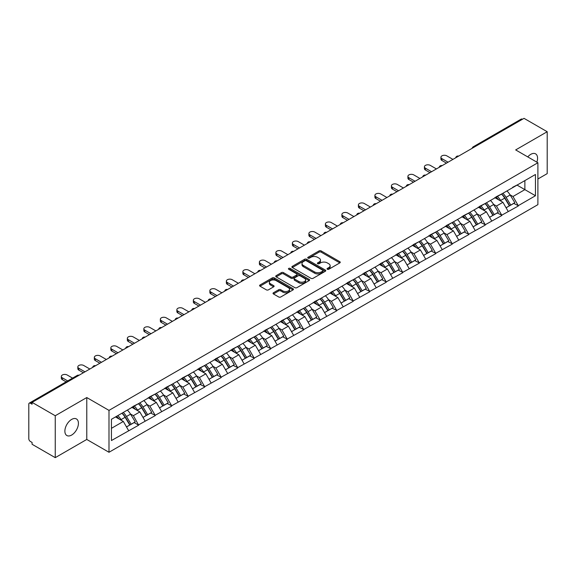 <?xml version="1.0" encoding="UTF-8"?>
<svg xmlns="http://www.w3.org/2000/svg" width="576" height="576" viewBox="0 0 576 576"><rect width="100%" height="100%" fill="white"/><g stroke="black" fill="none" stroke-linecap="round" stroke-linejoin="round"><path stroke-width="0.86" d="M327.334 269.266A1.03 0.59 0 0 0 328.788 269.266L339.818 262.894A1.469 0.85 0 0 0 340.25 262.296A1.469 0.85 0 0 0 339.818 261.698L321.127 250.906A1.469 0.85 0 0 0 319.054 250.906L308.016 257.278A1.03 0.59 0 0 0 307.714 257.695A1.03 0.59 0 0 0 308.016 258.113A1.03 0.59 0 0 0 309.47 258.113L310.896 257.292A4.702 2.714 0 0 1 317.549 257.292L319.104 258.192A4.702 2.714 0 0 1 320.479 260.107A4.702 2.714 0 0 1 319.104 262.03L317.678 262.85A1.03 0.59 0 0 0 317.376 263.268A1.03 0.59 0 0 0 317.678 263.693A1.03 0.59 0 0 0 319.126 263.693L320.558 262.865A4.702 2.714 0 0 1 327.204 262.865L328.759 263.765A4.702 2.714 0 0 1 330.134 265.68A4.702 2.714 0 0 1 328.759 267.602L327.334 268.423A1.03 0.59 0 0 0 327.031 268.848A1.03 0.59 0 0 0 327.334 269.266L327.334 268.423M71.647 419.414A9.576 5.53 -60 0 1 76.435 418.939A9.576 5.53 -60 0 1 77.904 426.614A9.576 5.53 -60 0 1 71.647 435.053A9.576 5.53 -60 0 1 66.859 435.528A9.576 5.53 -60 0 1 65.39 427.853A9.576 5.53 -60 0 1 71.647 419.414M527.767 156.91A9.576 5.53 -60 0 1 530.798 154.325A9.576 5.53 -60 0 1 535.586 153.85A9.576 5.53 -60 0 1 536.854 162.158M273.463 292.752A1.469 0.85 0 0 0 273.031 293.35A1.469 0.85 0 0 0 273.463 293.954L278.705 296.978A1.469 0.85 0 0 0 280.786 296.978L293.04 289.908A1.469 0.85 0 0 0 293.465 289.303A1.469 0.85 0 0 0 293.04 288.706L274.349 277.913A1.469 0.85 0 0 0 272.268 277.913L260.014 284.99A1.469 0.85 0 0 0 259.582 285.588A1.469 0.85 0 0 0 260.014 286.186L266.35 289.843A1.469 0.85 0 0 0 268.423 289.843L273.672 286.819A1.469 0.85 0 0 0 274.104 286.214A1.469 0.85 0 0 0 273.672 285.617L270.533 283.802A3.931 2.268 0 0 1 269.381 282.204A3.931 2.268 0 0 1 271.807 280.109A3.931 2.268 0 0 1 276.084 280.598L288.389 287.705A3.931 2.268 0 0 1 289.541 289.303A3.931 2.268 0 0 1 287.114 291.398A3.931 2.268 0 0 1 282.838 290.909L280.786 289.728A1.469 0.85 0 0 0 278.705 289.728L273.463 292.752L273.463 293.954M86.774 397.548L55.246 415.75L32.083 402.372L524.03 118.346L547.2 131.724L515.671 149.926L537.89 162.756L108.994 410.378L86.774 397.548L86.774 439.452L108.994 452.275L108.994 410.378M311.004 278.33A1.469 0.85 0 0 0 313.078 278.33L325.332 271.26A1.469 0.85 0 0 0 325.764 270.662A1.469 0.85 0 0 0 325.332 270.058L306.641 259.265A1.469 0.85 0 0 0 304.567 259.265L292.313 266.342A1.469 0.85 0 0 0 291.881 266.94A1.469 0.85 0 0 0 292.313 267.545L311.004 278.33M289.138 269.489A1.03 0.59 0 0 1 290.182 269.633L309.168 280.591L296.935 287.654A1.469 0.85 0 0 1 294.854 287.654L276.163 276.862L276.163 275.666A1.469 0.85 0 0 0 275.731 276.264A1.469 0.85 0 0 0 276.163 276.862M276.163 275.666L281.405 272.635A1.469 0.85 0 0 1 283.486 272.635L291.067 277.013A1.469 0.85 0 0 0 293.141 277.013L296.618 275.004A1.469 0.85 0 0 0 297.05 274.406A1.469 0.85 0 0 0 296.618 273.809L288.727 269.251A1.03 0.59 0 0 1 288.425 268.834A1.03 0.59 0 0 1 289.058 268.279A1.03 0.59 0 0 1 290.182 268.409L309.182 279.382A1.469 0.85 0 0 1 309.614 279.979A1.469 0.85 0 0 1 309.182 280.584L309.182 279.382M108.994 452.275L537.89 204.653L537.89 162.756M121.975 413.201A10.022 5.789 -120 0 1 125.402 417.218L130.075 424.93L134.15 422.575L138.672 425.189L133.38 415.656L130.45 413.964M138.672 425.189L111.427 440.546L111.427 419.292L535.457 174.485L535.457 195.739L518.263 205.661L512.978 196.502L510.048 194.81M501.566 194.047A10.022 5.789 -120 0 1 505.001 198.058L509.674 205.776L513.749 203.422L518.263 205.661M518.263 206.028L501.761 215.194L496.469 206.028L493.538 204.336M485.064 203.573A10.022 5.789 -120 0 1 488.498 207.59L493.171 215.302L497.239 212.947L501.761 215.194M501.761 215.561L485.258 224.719L479.966 215.561L477.036 213.869M468.562 213.106A10.022 5.789 -120 0 1 471.989 217.116L476.662 224.827L480.737 222.48L485.258 224.719M485.258 225.086L468.749 234.252L463.464 225.086L460.534 223.394M452.059 222.631A10.022 5.789 -120 0 1 455.486 226.642L460.159 234.36L464.234 232.006L468.749 234.252M468.749 234.619L452.246 243.778L446.962 234.612L444.031 232.92M435.55 232.164A10.022 5.789 -120 0 1 438.984 236.174L443.657 243.886L447.732 241.538L452.246 243.778M452.246 244.145L435.744 253.303L430.452 244.145L427.522 242.453M419.047 241.69A10.022 5.789 -120 0 1 422.482 245.7L427.154 253.418L431.222 251.064L435.744 253.303M435.744 253.67L419.242 262.836L413.95 253.67L411.019 251.978M402.545 251.215A10.022 5.789 -120 0 1 405.979 255.233L410.645 262.944L414.72 260.59L419.242 262.836M419.242 263.203L402.739 272.362L397.447 263.203L394.517 261.511M386.042 260.748A10.022 5.789 -120 0 1 389.47 264.758L394.142 272.47L398.218 270.122L402.739 272.362M402.739 272.729L386.23 281.894L380.945 272.729L378.014 271.037M369.533 270.274A10.022 5.789 -120 0 1 372.967 274.284L377.64 282.002L381.715 279.648L386.23 281.894M386.23 282.262L369.727 291.42L364.435 282.262L361.505 280.57M353.03 279.806A10.022 5.789 -120 0 1 356.465 283.817L361.138 291.528L365.206 289.181L369.727 291.42M369.727 291.787L353.225 300.953L347.933 291.787L345.002 290.095M336.528 289.332A10.022 5.789 -120 0 1 339.962 293.342L344.628 301.061L348.703 298.706L353.225 300.953M353.225 301.313L336.722 310.478L331.43 301.313L328.5 299.621M320.026 298.858A10.022 5.789 -120 0 1 323.453 302.875L328.126 310.586L332.201 308.232L336.722 310.478M336.722 310.846L320.213 320.004L314.928 310.846L311.998 309.154M303.516 308.39A10.022 5.789 -120 0 1 306.95 312.401L311.623 320.112L315.698 317.765L320.213 320.004M320.213 320.371L303.71 329.537L298.418 320.371L295.488 318.679M287.014 317.916A10.022 5.789 -120 0 1 290.448 321.934L295.121 329.645L299.189 327.29L303.71 329.537M303.71 329.904L287.208 339.062L281.916 329.904L278.986 328.212M270.511 327.449A10.022 5.789 -120 0 1 273.946 331.459L278.611 339.17L282.686 336.823L287.208 339.062M287.208 339.43L270.706 348.595L265.414 339.43L262.483 337.738M254.009 336.974A10.022 5.789 -120 0 1 257.436 340.985L262.109 348.703L266.184 346.349L270.706 348.595M270.706 348.955L254.196 358.121L248.911 348.955L245.981 347.263M237.499 346.507A10.022 5.789 -120 0 1 240.934 350.518L245.606 358.229L249.682 355.882L254.196 358.121M254.196 358.488L237.694 367.646L232.402 358.488L229.471 356.796M220.997 356.033A10.022 5.789 -120 0 1 224.431 360.043L229.104 367.762L233.172 365.407L237.694 367.646M237.694 368.014L221.191 377.179L215.899 368.014L212.969 366.322M204.494 365.558A10.022 5.789 -120 0 1 207.929 369.576L212.594 377.287L216.67 374.933L221.191 377.179M221.191 377.546L204.689 386.705L199.397 377.546L196.466 375.854M187.992 375.091A10.022 5.789 -120 0 1 191.419 379.102L196.092 386.813L200.167 384.466L204.689 386.705M204.689 387.072L188.179 396.238L182.894 387.072L179.964 385.38M171.482 384.617A10.022 5.789 -120 0 1 174.917 388.627L179.59 396.346L183.665 393.991L188.179 396.238M188.179 396.605L171.677 405.763L166.385 396.605L163.454 394.913M154.98 394.15A10.022 5.789 -120 0 1 158.414 398.16L163.087 405.871L167.155 403.524L171.677 405.763M171.677 406.13L155.174 415.289L149.882 406.13L146.952 404.438M138.478 403.675A10.022 5.789 -120 0 1 141.912 407.686L146.578 415.404L150.653 413.05L155.174 415.289M155.174 415.656L138.672 424.822M133.063 406.433L138.672 403.567M133.38 415.656L139.831 411.934L131.688 407.232M145.123 421.092L139.831 411.934M149.566 396.907L155.174 394.034M149.882 406.13L156.334 402.401L148.19 397.699M161.626 411.566L156.334 402.401M166.068 387.382L171.677 384.509M166.385 396.605L172.843 392.875L164.693 388.174M178.128 402.041L172.843 392.875M182.578 377.849L188.179 374.976M182.894 387.072L189.346 383.35L181.202 378.641M194.638 392.508L189.346 383.35M199.08 368.323L204.689 365.45M199.397 377.546L205.848 373.817L197.705 369.115M211.14 382.982L205.848 373.817M215.582 358.79L221.191 355.925M215.899 368.014L222.35 364.291L214.207 359.59M227.642 373.45L222.35 364.291M232.085 349.265L237.694 346.392M232.402 358.488L238.86 354.758L230.71 350.057M244.145 363.924L238.86 354.758M248.594 339.732L254.196 336.866M248.911 348.955L255.362 345.233L247.212 340.531M260.654 354.398L255.362 345.233M265.097 330.206L270.706 327.334M265.414 339.43L271.865 335.707L263.722 330.998M277.157 344.866L271.865 335.707M281.599 320.681L287.208 317.808M281.916 329.904L288.367 326.174L280.224 321.473M293.659 335.34L288.367 326.174M298.102 311.148L303.71 308.275M298.418 320.371L304.877 316.649L296.726 311.94M310.162 325.807L304.877 316.649M314.604 301.622L320.213 298.75M314.928 310.846L321.379 307.116L313.229 302.414M326.671 316.282L321.379 307.116M331.114 292.09L336.722 289.224M331.43 301.313L337.882 297.59L329.738 292.889M343.174 306.749L337.882 297.59M347.616 282.564L353.225 279.691M347.933 291.787L354.384 288.058L346.241 283.356M359.676 297.223L354.384 288.058M364.118 273.038L369.727 270.166M364.435 282.262L370.894 278.532L362.743 273.83M376.178 287.698L370.894 278.532M380.621 263.506L386.23 260.633M380.945 272.729L387.396 269.006L379.246 264.298M392.688 278.165L387.396 269.006M397.13 253.98L402.739 251.107M397.447 263.203L403.898 259.474L395.755 254.772M409.19 268.639L403.898 259.474M413.633 244.447L419.242 241.582M413.95 253.67L420.401 249.948L412.258 245.246M425.693 259.106L420.401 249.948M430.135 234.922L435.744 232.049M430.452 244.145L436.91 240.415L428.76 235.714M442.195 249.581L436.91 240.415M446.638 225.389L452.246 222.523M446.962 234.612L453.413 230.89L445.262 226.188M458.705 240.055L453.413 230.89M463.147 215.863L468.749 212.99M463.464 225.086L469.915 221.364L461.772 216.655M475.207 230.522L469.915 221.364M479.65 206.338L485.258 203.465M479.966 215.561L486.418 211.831L478.274 207.13M491.71 220.997L486.418 211.831M496.152 196.805L501.761 193.932M496.469 206.028L502.927 202.306L494.777 197.604M508.212 211.464L502.927 202.306M522.446 119.261L474.516 146.93M473.839 147.326A2.246 1.296 120 0 1 474.415 146.873A2.246 1.296 60 0 0 473.292 146.765L521.215 119.095A2.246 1.296 60 0 1 522.338 119.203M512.654 187.279L518.263 184.406M512.978 196.502L524.88 189.626L524.88 180.59L535.457 174.485M517.046 185.112L535.457 195.739M537.89 178.999L547.2 173.628L547.2 131.724M55.246 415.75L55.246 457.654L32.083 444.276L32.083 442.44L30.384 441.468A2.246 1.296 -120 0 1 28.8 438.718L28.8 404.143A2.246 1.296 -120 0 1 29.268 403.121A2.246 1.296 -120 0 1 30.384 403.229L32.083 404.208L32.083 402.372M55.246 457.654L86.774 439.452M111.427 428.335L123.329 421.459L115.502 416.945M128.621 430.625L123.329 421.459M504.77 198.238L505.296 198.54M488.268 207.763L488.786 208.066M471.758 217.296L472.284 217.598M455.256 226.822L455.782 227.124M438.754 236.354L439.279 236.657M422.251 245.88L422.77 246.182M405.742 255.413L406.267 255.715M389.239 264.938L389.765 265.241M372.737 274.464L373.262 274.766M356.234 283.997L356.753 284.299M339.725 293.522L340.25 293.825M323.222 303.055L323.748 303.358M306.72 312.581L307.246 312.883M290.218 322.106L290.736 322.409M273.708 331.639L274.234 331.942M257.206 341.165L257.731 341.467M240.703 350.698L241.229 351M224.201 360.223L224.719 360.526M207.691 369.756L208.217 370.058M191.189 379.282L191.714 379.584M174.686 388.807L175.212 389.11M158.184 398.34L158.702 398.642M141.674 407.866L142.2 408.168M125.172 417.398L125.698 417.701M327.744 269.41L328.759 268.826A4.702 2.714 0 0 0 330.134 266.904L330.134 265.68M320.479 260.107L320.479 261.331A4.702 2.714 0 0 1 319.104 263.246L318.089 263.837M339.818 261.698L339.818 262.894L321.127 252.13A1.469 0.85 0 0 0 319.054 252.13L308.426 258.257M325.332 270.058L325.332 271.26L306.641 260.489A1.469 0.85 0 0 0 304.567 260.489L292.327 267.552L292.313 266.342M322.74 271.08A1.03 0.59 0 0 0 323.042 270.662A1.03 0.59 0 0 0 322.74 270.238L306.331 260.77A1.03 0.59 0 0 0 304.877 260.77L303.372 261.634A4.702 2.714 0 0 0 301.997 263.556A4.702 2.714 0 0 0 303.372 265.471L314.582 271.951A4.702 2.714 0 0 0 321.235 271.951L322.74 271.08L322.74 272.304A1.03 0.59 0 0 0 323.042 271.879L323.042 270.662M301.997 263.556L301.997 264.78A4.702 2.714 0 0 0 303.372 266.695L303.372 265.471M322.74 272.304L321.235 273.168A4.702 2.714 0 0 1 314.582 273.168L303.372 266.695M276.185 276.876L281.405 273.859L281.405 272.635M297.05 274.406L297.05 275.63A1.469 0.85 0 0 1 296.618 276.228L293.141 278.237A1.469 0.85 0 0 1 291.067 278.237L283.486 273.859A1.469 0.85 0 0 0 281.405 273.859M298.93 281.556A3.931 2.268 0 0 0 303.214 282.046A3.931 2.268 0 0 0 305.64 279.95A3.931 2.268 0 0 0 304.488 278.352L300.154 275.846A1.469 0.85 0 0 0 298.073 275.846L294.595 277.855A1.469 0.85 0 0 0 294.163 278.453A1.469 0.85 0 0 0 294.595 279.05L298.93 281.556L298.93 282.78A3.931 2.268 0 0 0 303.214 283.27A3.931 2.268 0 0 0 305.64 281.174L305.64 279.95M294.163 278.453L294.163 279.677A1.469 0.85 0 0 0 294.595 280.274L294.595 279.05M298.93 282.78L294.595 280.274M289.541 289.303L289.541 290.527A3.931 2.268 0 0 1 287.114 292.622A3.931 2.268 0 0 1 282.838 292.133L280.786 290.945A1.469 0.85 0 0 0 278.705 290.945L273.485 293.962M269.381 282.204L269.381 283.421A3.931 2.268 0 0 0 270.533 285.026L270.533 283.802M273.65 286.826L270.533 285.026M293.018 289.915L274.349 279.137A1.469 0.85 0 0 0 272.268 279.137L260.035 286.2L260.014 284.99M441.936 158.659L441.936 160.495A3.442 1.987 180 0 1 440.928 159.091L440.928 157.255A3.442 1.987 0 0 0 441.936 158.659L448.07 162.202M452.938 159.394L446.803 155.851A3.442 1.987 0 0 0 443.052 155.419A3.442 1.987 0 0 0 440.928 157.255M506.938 190.944A12.269 7.085 60 0 1 510.156 194.99L506.081 197.338A12.269 7.085 -120 0 0 502.87 193.298M506.081 197.338L510.754 205.056L514.829 202.702L510.156 194.99M509.674 205.776L510.754 205.056M513.749 203.422L514.829 202.702M495.85 196.978A10.022 5.789 60 0 1 498.614 199.814M497.419 196.445A12.269 7.085 60 0 1 500.63 200.484L501.091 201.247M506.117 207.828L509.378 205.848L504.706 198.137A12.269 7.085 -120 0 0 501.494 194.09M509.378 205.848L506.074 207.756M441.936 160.495L446.479 163.123M425.426 168.192L425.426 170.021A3.442 1.987 180 0 1 424.418 168.617L424.418 166.788A3.442 1.987 0 0 0 425.426 168.192L431.568 171.734M436.428 168.926L430.294 165.384A3.442 1.987 0 0 0 426.542 164.952A3.442 1.987 0 0 0 424.418 166.788M490.435 200.477A12.269 7.085 60 0 1 493.654 204.516L489.578 206.87A12.269 7.085 -120 0 0 486.36 202.824M489.578 206.87L494.251 214.582L498.319 212.234L493.654 204.516M493.171 215.302L494.251 214.582M497.239 212.947L498.319 212.234M479.347 206.51A10.022 5.789 60 0 1 482.112 209.347M480.917 205.97A12.269 7.085 60 0 1 484.128 210.017L484.589 210.773M489.607 217.354L492.876 215.374L488.203 207.662A12.269 7.085 -120 0 0 484.985 203.623M492.876 215.374L489.571 217.289M425.426 170.021L429.977 172.649M408.924 177.718L408.924 179.554A3.442 1.987 180 0 1 407.916 178.15L407.916 176.314A3.442 1.987 0 0 0 408.924 177.718L415.058 181.26M419.926 178.452L413.791 174.91A3.442 1.987 0 0 0 410.04 174.478A3.442 1.987 0 0 0 407.916 176.314M473.933 210.002A12.269 7.085 60 0 1 477.144 214.049L473.076 216.396A12.269 7.085 -120 0 0 469.858 212.357M473.076 216.396L477.742 224.114L481.817 221.76L477.144 214.049M476.662 224.827L477.742 224.114M480.737 222.48L481.817 221.76M462.845 216.036A10.022 5.789 60 0 1 465.61 218.873M464.407 215.503A12.269 7.085 60 0 1 467.626 219.542L468.086 220.306M473.105 226.886L476.366 224.906L471.701 217.195A12.269 7.085 -120 0 0 468.482 213.149M476.366 224.906L473.062 226.814M408.924 179.554L413.474 182.174M392.422 187.25L392.422 189.079A3.442 1.987 180 0 1 391.414 187.675L391.414 185.839A3.442 1.987 0 0 0 392.422 187.25L398.556 190.793M403.423 187.978L397.289 184.435A3.442 1.987 0 0 0 393.538 184.01A3.442 1.987 0 0 0 391.414 185.839M457.43 219.528A12.269 7.085 60 0 1 460.642 223.574L456.566 225.929A12.269 7.085 -120 0 0 453.355 221.882M456.566 225.929L461.239 233.64L465.314 231.286L460.642 223.574M460.159 234.36L461.239 233.64M464.234 232.006L465.314 231.286M446.342 225.569A10.022 5.789 60 0 1 449.107 228.406M447.905 225.029A12.269 7.085 60 0 1 451.123 229.075L451.584 229.831M456.602 236.412L459.864 234.432L455.191 226.721A12.269 7.085 -120 0 0 451.98 222.674M459.864 234.432L456.559 236.34M392.422 189.079L396.972 191.707M375.919 196.776L375.919 198.605A3.442 1.987 180 0 1 374.911 197.201L374.911 195.372A3.442 1.987 0 0 0 375.919 196.776L382.054 200.318M386.921 197.51L380.786 193.968A3.442 1.987 0 0 0 377.035 193.536A3.442 1.987 0 0 0 374.911 195.372M440.921 229.061A12.269 7.085 60 0 1 444.139 233.1L440.064 235.454A12.269 7.085 -120 0 0 436.853 231.415M440.064 235.454L444.737 243.166L448.812 240.818L444.139 233.1M443.657 243.886L444.737 243.166M447.732 241.538L448.812 240.818M429.833 235.094A10.022 5.789 60 0 1 432.598 237.931M431.402 234.554A12.269 7.085 60 0 1 434.614 238.601L435.074 239.364M440.1 245.945L443.362 243.965L438.689 236.246A12.269 7.085 -120 0 0 435.478 232.207M443.362 243.965L440.057 245.873M375.919 198.605L380.462 201.233M359.41 206.302L359.41 208.138A3.442 1.987 180 0 1 358.402 206.734L358.402 204.898A3.442 1.987 0 0 0 359.41 206.302L365.551 209.844M370.411 207.036L364.277 203.494A3.442 1.987 0 0 0 360.526 203.062A3.442 1.987 0 0 0 358.402 204.898M424.418 238.586A12.269 7.085 60 0 1 427.637 242.633L423.562 244.98A12.269 7.085 -120 0 0 420.343 240.941M423.562 244.98L428.234 252.698L432.302 250.344L427.637 242.633M427.154 253.418L428.234 252.698M431.222 251.064L432.302 250.344M413.33 244.62A10.022 5.789 60 0 1 416.095 247.457M414.9 244.087A12.269 7.085 60 0 1 418.111 248.126L418.572 248.89M423.59 255.47L426.859 253.49L422.186 245.779A12.269 7.085 -120 0 0 418.968 241.733M426.859 253.49L423.554 255.398M359.41 208.138L363.96 210.766M342.907 215.834L342.907 217.663A3.442 1.987 180 0 1 341.899 216.259L341.899 214.43A3.442 1.987 0 0 0 342.907 215.834L349.042 219.377M353.909 216.569L347.774 213.026A3.442 1.987 0 0 0 344.023 212.594A3.442 1.987 0 0 0 341.899 214.43M407.916 248.119A12.269 7.085 60 0 1 411.127 252.158L407.059 254.513A12.269 7.085 -120 0 0 403.841 250.466M407.059 254.513L411.725 262.224L415.8 259.877L411.127 252.158M410.645 262.944L411.725 262.224M414.72 260.59L415.8 259.877M396.828 254.153A10.022 5.789 60 0 1 399.593 256.99M398.39 253.613A12.269 7.085 60 0 1 401.609 257.659L402.07 258.415M407.088 264.996L410.35 263.023L405.684 255.305A12.269 7.085 -120 0 0 402.466 251.266M410.35 263.023L407.045 264.931M342.907 217.663L347.458 220.291M326.405 225.36L326.405 227.196A3.442 1.987 180 0 1 325.397 225.792L325.397 223.956A3.442 1.987 0 0 0 326.405 225.36L332.539 228.902M337.406 226.094L331.272 222.552A3.442 1.987 0 0 0 327.521 222.12A3.442 1.987 0 0 0 325.397 223.956M391.414 257.645A12.269 7.085 60 0 1 394.625 261.691L390.55 264.038A12.269 7.085 -120 0 0 387.338 259.999M390.55 264.038L395.222 271.757L399.298 269.402L394.625 261.691M394.142 272.47L395.222 271.757M398.218 270.122L399.298 269.402M380.326 263.678A10.022 5.789 60 0 1 383.09 266.515M381.888 263.146A12.269 7.085 60 0 1 385.106 267.185L385.567 267.948M390.586 274.529L393.847 272.549L389.174 264.838A12.269 7.085 -120 0 0 385.963 260.791M393.847 272.549L390.542 274.457M326.405 227.196L330.955 229.824M309.902 234.893L309.902 236.722A3.442 1.987 180 0 1 308.894 235.318L308.894 233.489A3.442 1.987 0 0 0 309.902 234.893L316.037 238.435M320.904 235.62L314.77 232.078A3.442 1.987 0 0 0 311.018 231.653A3.442 1.987 0 0 0 308.894 233.489M374.904 267.178A12.269 7.085 60 0 1 378.122 271.217L374.047 273.571A12.269 7.085 -120 0 0 370.836 269.525M374.047 273.571L378.72 281.282L382.795 278.928L378.122 271.217M377.64 282.002L378.72 281.282M381.715 279.648L382.795 278.928M363.816 273.211A10.022 5.789 60 0 1 366.581 276.048M365.386 272.671A12.269 7.085 60 0 1 368.597 276.718L369.058 277.474M374.083 284.054L377.345 282.074L372.672 274.363A12.269 7.085 -120 0 0 369.461 270.317M377.345 282.074L374.04 283.982M309.902 236.722L314.446 239.35M293.393 244.418L293.393 246.254A3.442 1.987 180 0 1 292.385 244.843L292.385 243.014A3.442 1.987 0 0 0 293.393 244.418L299.534 247.961M304.402 245.153L298.26 241.61A3.442 1.987 0 0 0 294.509 241.178A3.442 1.987 0 0 0 292.385 243.014M358.402 276.703A12.269 7.085 60 0 1 361.62 280.75L357.545 283.097A12.269 7.085 -120 0 0 354.326 279.058M357.545 283.097L362.218 290.815L366.286 288.461L361.62 280.75M361.138 291.528L362.218 290.815M365.206 289.181L366.286 288.461M347.314 282.737A10.022 5.789 60 0 1 350.078 285.574M348.883 282.197A12.269 7.085 60 0 1 352.094 286.243L352.555 287.006M357.574 293.587L360.842 291.607L356.17 283.889A12.269 7.085 -120 0 0 352.951 279.85M360.842 291.607L357.538 293.515M293.393 246.254L297.943 248.875M276.89 253.944L276.89 255.78A3.442 1.987 180 0 1 275.882 254.376L275.882 252.54A3.442 1.987 0 0 0 276.89 253.944L283.025 257.494M287.892 254.678L281.758 251.136A3.442 1.987 0 0 0 278.006 250.704A3.442 1.987 0 0 0 275.882 252.54M341.899 286.229A12.269 7.085 60 0 1 345.11 290.275L341.042 292.63A12.269 7.085 -120 0 0 337.824 288.583M341.042 292.63L345.715 300.341L349.783 297.986L345.11 290.275M344.628 301.061L345.715 300.341M348.703 298.706L349.783 297.986M330.811 292.27A10.022 5.789 60 0 1 333.576 295.099M332.374 291.73A12.269 7.085 60 0 1 335.592 295.769L336.053 296.532M341.071 303.113L344.333 301.133L339.667 293.422A12.269 7.085 -120 0 0 336.449 289.375M344.333 301.133L341.028 303.041M276.89 255.78L281.441 258.408M260.388 263.477L260.388 265.306A3.442 1.987 180 0 1 259.38 263.902L259.38 262.073A3.442 1.987 0 0 0 260.388 263.477L266.522 267.019M271.39 264.211L265.255 260.669A3.442 1.987 0 0 0 261.504 260.237A3.442 1.987 0 0 0 259.38 262.073M325.397 295.762A12.269 7.085 60 0 1 328.608 299.801L324.533 302.155A12.269 7.085 -120 0 0 321.322 298.109M324.533 302.155L329.206 309.866L333.281 307.519L328.608 299.801M328.126 310.586L329.206 309.866M332.201 308.232L333.281 307.519M314.309 301.795A10.022 5.789 60 0 1 317.074 304.632M315.871 301.255A12.269 7.085 60 0 1 319.09 305.302L319.55 306.065M324.569 312.638L327.83 310.666L323.158 302.947A12.269 7.085 -120 0 0 319.946 298.908M327.83 310.666L324.526 312.574M260.388 265.306L264.938 267.934M243.886 273.002L243.886 274.838A3.442 1.987 180 0 1 242.878 273.434L242.878 271.598A3.442 1.987 0 0 0 243.886 273.002L250.02 276.545M254.887 273.737L248.753 270.194A3.442 1.987 0 0 0 245.002 269.762A3.442 1.987 0 0 0 242.878 271.598M308.887 305.287A12.269 7.085 60 0 1 312.106 309.334L308.03 311.681A12.269 7.085 -120 0 0 304.819 307.642M308.03 311.681L312.703 319.399L316.778 317.045L312.106 309.334M311.623 320.112L312.703 319.399M315.698 317.765L316.778 317.045M297.799 311.321A10.022 5.789 60 0 1 300.564 314.158M299.369 310.788A12.269 7.085 60 0 1 302.58 314.827L303.041 315.59M308.066 322.171L311.328 320.191L306.655 312.48A12.269 7.085 -120 0 0 303.444 308.434M311.328 320.191L308.023 322.099M243.886 274.838L248.429 277.466M227.376 282.535L227.376 284.364A3.442 1.987 180 0 1 226.368 282.96L226.368 281.131A3.442 1.987 0 0 0 227.376 282.535L233.518 286.078M238.385 283.27L232.243 279.72A3.442 1.987 0 0 0 228.492 279.295A3.442 1.987 0 0 0 226.368 281.131M292.385 314.82A12.269 7.085 60 0 1 295.603 318.859L291.528 321.214A12.269 7.085 -120 0 0 288.31 317.167M291.528 321.214L296.201 328.925L300.269 326.578L295.603 318.859M295.121 329.645L296.201 328.925M299.189 327.29L300.269 326.578M281.297 320.854A10.022 5.789 60 0 1 284.062 323.69M282.866 320.314A12.269 7.085 60 0 1 286.078 324.36L286.538 325.116M291.557 331.697L294.826 329.717L290.153 322.006A12.269 7.085 -120 0 0 286.934 317.966M294.826 329.717L291.521 331.632M227.376 284.364L231.926 286.992M210.874 292.061L210.874 293.897A3.442 1.987 180 0 1 209.866 292.493L209.866 290.657A3.442 1.987 0 0 0 210.874 292.061L217.008 295.603M221.875 292.795L215.741 289.253A3.442 1.987 0 0 0 211.99 288.821A3.442 1.987 0 0 0 209.866 290.657M275.882 324.346A12.269 7.085 60 0 1 279.094 328.392L275.026 330.739A12.269 7.085 -120 0 0 271.807 326.7M275.026 330.739L279.698 338.458L283.766 336.103L279.094 328.392M278.611 339.17L279.698 338.458M282.686 336.823L283.766 336.103M264.794 330.379A10.022 5.789 60 0 1 267.559 333.216M266.357 329.846A12.269 7.085 60 0 1 269.575 333.886L270.036 334.649M275.054 341.23L278.323 339.25L273.65 331.538A12.269 7.085 -120 0 0 270.432 327.492M278.323 339.25L275.011 341.158M210.874 293.897L215.424 296.518M194.371 301.594L194.371 303.422A3.442 1.987 180 0 1 193.363 302.018L193.363 300.182A3.442 1.987 0 0 0 194.371 301.594L200.506 305.136M205.373 302.321L199.238 298.778A3.442 1.987 0 0 0 195.487 298.354A3.442 1.987 0 0 0 193.363 300.182M259.38 333.871A12.269 7.085 60 0 1 262.591 337.918L258.516 340.272A12.269 7.085 -120 0 0 255.305 336.226M258.516 340.272L263.189 347.983L267.264 345.629L262.591 337.918M262.109 348.703L263.189 347.983M266.184 346.349L267.264 345.629M248.292 339.912A10.022 5.789 60 0 1 251.057 342.749M249.854 339.372A12.269 7.085 60 0 1 253.073 343.418L253.534 344.174M258.552 350.755L261.814 348.775L257.141 341.064A12.269 7.085 -120 0 0 253.93 337.018M261.814 348.775L258.509 350.683M194.371 303.422L198.922 306.05M177.869 311.119L177.869 312.948A3.442 1.987 180 0 1 176.861 311.544L176.861 309.715A3.442 1.987 0 0 0 177.869 311.119L184.003 314.662M188.87 311.854L182.736 308.311A3.442 1.987 0 0 0 178.985 307.879A3.442 1.987 0 0 0 176.861 309.715M242.87 343.404A12.269 7.085 60 0 1 246.089 347.443L242.014 349.798A12.269 7.085 -120 0 0 238.802 345.751M242.014 349.798L246.686 357.509L250.762 355.162L246.089 347.443M245.606 358.229L246.686 357.509M249.682 355.882L250.762 355.162M231.782 349.438A10.022 5.789 60 0 1 234.547 352.274M233.352 348.898A12.269 7.085 60 0 1 236.563 352.944L237.024 353.707M242.05 360.288L245.311 358.308L240.638 350.59A12.269 7.085 -120 0 0 237.427 346.55M245.311 358.308L242.006 360.216M177.869 312.948L182.412 315.576M161.359 320.645L161.359 322.481A3.442 1.987 180 0 1 160.351 321.077L160.351 319.241A3.442 1.987 0 0 0 161.359 320.645L167.501 324.187M172.368 321.379L166.226 317.837A3.442 1.987 0 0 0 162.475 317.405A3.442 1.987 0 0 0 160.351 319.241M226.368 352.93A12.269 7.085 60 0 1 229.586 356.976L225.511 359.323A12.269 7.085 -120 0 0 222.293 355.284M225.511 359.323L230.184 367.042L234.259 364.687L229.586 356.976M229.104 367.762L230.184 367.042M233.172 365.407L234.259 364.687M215.28 358.963A10.022 5.789 60 0 1 218.045 361.8M216.85 358.43A12.269 7.085 60 0 1 220.061 362.47L220.522 363.233M225.54 369.814L228.809 367.834L224.136 360.122A12.269 7.085 -120 0 0 220.918 356.076M228.809 367.834L225.504 369.742M161.359 322.481L165.91 325.109M144.857 330.178L144.857 332.006A3.442 1.987 180 0 1 143.849 330.602L143.849 328.774A3.442 1.987 0 0 0 144.857 330.178L150.991 333.72M155.858 330.912L149.724 327.37A3.442 1.987 0 0 0 145.973 326.938A3.442 1.987 0 0 0 143.849 328.774M209.866 362.462A12.269 7.085 60 0 1 213.077 366.502L209.009 368.856A12.269 7.085 -120 0 0 205.79 364.81M209.009 368.856L213.682 376.567L217.75 374.22L213.077 366.502M212.594 377.287L213.682 376.567M216.67 374.933L217.75 374.22M198.778 368.496A10.022 5.789 60 0 1 201.542 371.333M200.34 367.956A12.269 7.085 60 0 1 203.558 372.002L204.019 372.758M209.038 379.339L212.306 377.366L207.634 369.648A12.269 7.085 -120 0 0 204.415 365.609M212.306 377.366L208.994 379.274M144.857 332.006L149.407 334.634M128.354 339.703L128.354 341.539A3.442 1.987 180 0 1 127.346 340.135L127.346 338.299A3.442 1.987 0 0 0 128.354 339.703L134.489 343.246M139.356 340.438L133.222 336.895A3.442 1.987 0 0 0 129.47 336.463A3.442 1.987 0 0 0 127.346 338.299M193.363 371.988A12.269 7.085 60 0 1 196.574 376.034L192.499 378.382A12.269 7.085 -120 0 0 189.288 374.342M192.499 378.382L197.172 386.1L201.247 383.746L196.574 376.034M196.092 386.813L197.172 386.1M200.167 384.466L201.247 383.746M182.275 378.022A10.022 5.789 60 0 1 185.04 380.858M183.838 377.489A12.269 7.085 60 0 1 187.056 381.528L187.517 382.291M192.535 388.872L195.797 386.892L191.124 379.181A12.269 7.085 -120 0 0 187.913 375.134M195.797 386.892L192.492 388.8M128.354 341.539L132.905 344.16M111.852 349.236L111.852 351.065A3.442 1.987 180 0 1 110.844 349.661L110.844 347.832A3.442 1.987 0 0 0 111.852 349.236L117.986 352.778M122.854 349.963L116.719 346.421A3.442 1.987 0 0 0 112.968 345.996A3.442 1.987 0 0 0 110.844 347.832M176.854 381.521A12.269 7.085 60 0 1 180.072 385.56L175.997 387.914A12.269 7.085 -120 0 0 172.786 383.868M175.997 387.914L180.67 395.626L184.745 393.271L180.072 385.56M179.59 396.346L180.67 395.626M183.665 393.991L184.745 393.271M165.766 387.554A10.022 5.789 60 0 1 168.53 390.391M167.335 387.014A12.269 7.085 60 0 1 170.546 391.061L171.007 391.817M176.033 398.398L179.294 396.418L174.622 388.706A12.269 7.085 -120 0 0 171.41 384.66M179.294 396.418L175.99 398.326M111.852 351.065L116.395 353.693M95.342 358.762L95.342 360.598A3.442 1.987 180 0 1 94.334 359.186L94.334 357.358A3.442 1.987 0 0 0 95.342 358.762L101.484 362.304M106.351 359.496L100.21 355.954A3.442 1.987 0 0 0 96.466 355.522A3.442 1.987 0 0 0 94.334 357.358M160.351 391.046A12.269 7.085 60 0 1 163.57 395.093L159.494 397.44A12.269 7.085 -120 0 0 156.276 393.401M159.494 397.44L164.167 405.158L168.242 402.804L163.57 395.093M163.087 405.871L164.167 405.158M167.155 403.524L168.242 402.804M149.263 397.08A10.022 5.789 60 0 1 152.028 399.917M150.833 396.54A12.269 7.085 60 0 1 154.044 400.586L154.505 401.35M159.523 407.93L162.792 405.95L158.119 398.232A12.269 7.085 -120 0 0 154.901 394.193M162.792 405.95L159.487 407.858M95.342 360.598L99.893 363.218M78.84 368.287L78.84 370.123A3.442 1.987 180 0 1 77.832 368.719L77.832 366.883A3.442 1.987 0 0 0 78.84 368.287L84.974 371.83M89.842 369.022L83.707 365.479A3.442 1.987 0 0 0 79.956 365.047A3.442 1.987 0 0 0 77.832 366.883M143.849 400.572A12.269 7.085 60 0 1 147.06 404.618L142.992 406.973A12.269 7.085 -120 0 0 139.774 402.926M142.992 406.973L147.665 414.684L151.733 412.33L147.06 404.618M146.578 415.404L147.665 414.684M150.653 413.05L151.733 412.33M132.761 406.613A10.022 5.789 60 0 1 135.526 409.442M134.323 406.073A12.269 7.085 60 0 1 137.542 410.112L138.002 410.875M143.021 417.456L146.29 415.476L141.617 407.765A12.269 7.085 -120 0 0 138.398 403.718M146.29 415.476L142.978 417.384M78.84 370.123L83.39 372.751M62.338 377.82L62.338 379.649A3.442 1.987 180 0 1 61.33 378.245L61.33 376.416A3.442 1.987 0 0 0 62.338 377.82L67.709 380.923M72.576 378.108L67.205 375.012A3.442 1.987 0 0 0 63.454 374.58A3.442 1.987 0 0 0 61.33 376.416M127.346 410.105A12.269 7.085 60 0 1 130.558 414.144L126.482 416.498A12.269 7.085 -120 0 0 123.271 412.452M126.482 416.498L131.155 424.21L135.23 421.862L130.558 414.144M130.075 424.93L131.155 424.21M134.15 422.575L135.23 421.862M116.525 416.347A10.022 5.789 60 0 1 119.023 418.975M117.821 415.598A12.269 7.085 60 0 1 121.039 419.645L121.5 420.401M126.518 426.982L129.78 425.009L125.107 417.29A12.269 7.085 -120 0 0 121.896 413.251M129.78 425.009L126.475 426.917M62.338 379.649L66.125 381.838M78.415 375.617L30.384 403.229M78.883 375.35A2.246 1.296 -60 0 0 78.314 375.559A2.246 1.296 -120 0 0 77.191 375.451L29.268 403.121M457.337 156.852A2.246 1.296 120 0 1 457.906 156.398A2.246 1.296 -60 0 1 458.474 156.197M440.834 166.378A2.246 1.296 120 0 1 441.403 165.931A2.246 1.296 -60 0 1 441.972 165.722M424.332 175.91A2.246 1.296 120 0 1 424.901 175.457A2.246 1.296 -60 0 1 425.47 175.255M407.83 185.436A2.246 1.296 120 0 1 408.398 184.99A2.246 1.296 -60 0 1 408.967 184.781M391.32 194.969A2.246 1.296 120 0 1 391.889 194.515A2.246 1.296 -60 0 1 392.465 194.306M374.818 204.494A2.246 1.296 120 0 1 375.386 204.041A2.246 1.296 -60 0 1 375.955 203.839M358.315 214.027A2.246 1.296 120 0 1 358.884 213.574A2.246 1.296 -60 0 1 359.453 213.365M341.813 223.553A2.246 1.296 120 0 1 342.382 223.099A2.246 1.296 -60 0 1 342.95 222.898M325.303 233.078A2.246 1.296 120 0 1 325.872 232.632A2.246 1.296 -60 0 1 326.448 232.423M308.801 242.611A2.246 1.296 120 0 1 309.37 242.158A2.246 1.296 -60 0 1 309.938 241.949M292.298 252.137A2.246 1.296 120 0 1 292.867 251.69A2.246 1.296 -60 0 1 293.436 251.482M275.796 261.67A2.246 1.296 120 0 1 276.365 261.216A2.246 1.296 -60 0 1 276.934 261.007M259.286 271.195A2.246 1.296 120 0 1 259.855 270.742A2.246 1.296 -60 0 1 260.431 270.54M242.784 280.721A2.246 1.296 120 0 1 243.353 280.274A2.246 1.296 -60 0 1 243.922 280.066M226.282 290.254A2.246 1.296 120 0 1 226.85 289.8A2.246 1.296 -60 0 1 227.419 289.598M209.779 299.779A2.246 1.296 120 0 1 210.348 299.333A2.246 1.296 -60 0 1 210.917 299.124M193.27 309.312A2.246 1.296 120 0 1 193.838 308.858A2.246 1.296 -60 0 1 194.414 308.65M176.767 318.838A2.246 1.296 120 0 1 177.336 318.384A2.246 1.296 -60 0 1 177.905 318.182M160.265 328.37A2.246 1.296 120 0 1 160.834 327.917A2.246 1.296 -60 0 1 161.402 327.708M143.762 337.896A2.246 1.296 120 0 1 144.331 337.442A2.246 1.296 -60 0 1 144.9 337.241M127.253 347.422A2.246 1.296 120 0 1 127.822 346.975A2.246 1.296 -60 0 1 128.398 346.766M110.75 356.954A2.246 1.296 120 0 1 111.319 356.501A2.246 1.296 -60 0 1 111.888 356.292M94.248 366.48A2.246 1.296 120 0 1 94.817 366.034A2.246 1.296 -60 0 1 95.386 365.825M328.759 268.826L328.759 267.602M317.678 263.693L317.678 262.85M319.104 263.246L319.104 262.03M308.016 258.113L308.016 257.278M319.054 252.13L319.054 250.906M321.127 252.13L321.127 250.906M304.567 260.489L304.567 259.265M306.641 260.489L306.641 259.265M314.582 273.168L314.582 271.951M321.235 273.168L321.235 271.951M283.486 273.859L283.486 272.635M291.067 278.237L291.067 277.013M293.141 278.237L293.141 277.013M296.618 276.228L296.618 275.004M290.182 269.633L290.182 268.409M278.705 290.945L278.705 289.728M280.786 290.945L280.786 289.728M282.838 292.133L282.838 290.909M273.672 286.819L273.672 285.617M272.268 279.137L272.268 277.913M274.349 279.137L274.349 277.913M293.04 289.908L293.04 288.706M504.706 198.137L500.63 200.484M488.203 207.662L484.128 210.017M471.701 217.195L467.626 219.542M455.191 226.721L451.123 229.075M438.689 236.246L434.614 238.601M422.186 245.779L418.111 248.126M405.684 255.305L401.609 257.659M389.174 264.838L385.106 267.185M372.672 274.363L368.597 276.718M356.17 283.889L352.094 286.243M339.667 293.422L335.592 295.769M323.158 302.947L319.09 305.302M306.655 312.48L302.58 314.827M290.153 322.006L286.078 324.36M273.65 331.538L269.575 333.886M257.141 341.064L253.073 343.418M240.638 350.59L236.563 352.944M224.136 360.122L220.061 362.47M207.634 369.648L203.558 372.002M191.124 379.181L187.056 381.528M174.622 388.706L170.546 391.061M158.119 398.232L154.044 400.586M141.617 407.765L137.542 410.112M125.107 417.29L121.039 419.645M473.292 146.765A2.246 2.246 0 0 0 472.212 148.262M458.626 156.11A2.246 2.246 0 0 0 455.71 157.795M442.123 165.636A2.246 2.246 0 0 0 439.2 167.321M425.621 175.162A2.246 2.246 0 0 0 422.698 176.854M409.118 184.694A2.246 2.246 0 0 0 406.195 186.379M392.609 194.22A2.246 2.246 0 0 0 389.693 195.912M376.106 203.753A2.246 2.246 0 0 0 373.183 205.438M359.604 213.278A2.246 2.246 0 0 0 356.681 214.963M343.102 222.811A2.246 2.246 0 0 0 340.178 224.496M326.592 232.337A2.246 2.246 0 0 0 323.676 234.022M310.09 241.862A2.246 2.246 0 0 0 307.174 243.554M293.587 251.395A2.246 2.246 0 0 0 290.664 253.08M277.085 260.921A2.246 2.246 0 0 0 274.162 262.606M260.575 270.454A2.246 2.246 0 0 0 257.659 272.138M244.073 279.979A2.246 2.246 0 0 0 241.157 281.664M227.57 289.505A2.246 2.246 0 0 0 224.647 291.197M211.068 299.038A2.246 2.246 0 0 0 208.145 300.722M194.558 308.563A2.246 2.246 0 0 0 191.642 310.248M178.056 318.096A2.246 2.246 0 0 0 175.14 319.781M161.554 327.622A2.246 2.246 0 0 0 158.63 329.306M145.051 337.154A2.246 2.246 0 0 0 142.128 338.839M128.542 346.68A2.246 2.246 0 0 0 125.626 348.365M112.039 356.206A2.246 2.246 0 0 0 109.123 357.898M95.537 365.738A2.246 2.246 0 0 0 92.614 367.423M79.034 375.264A2.246 2.246 0 0 0 77.191 375.451"/></g></svg>
